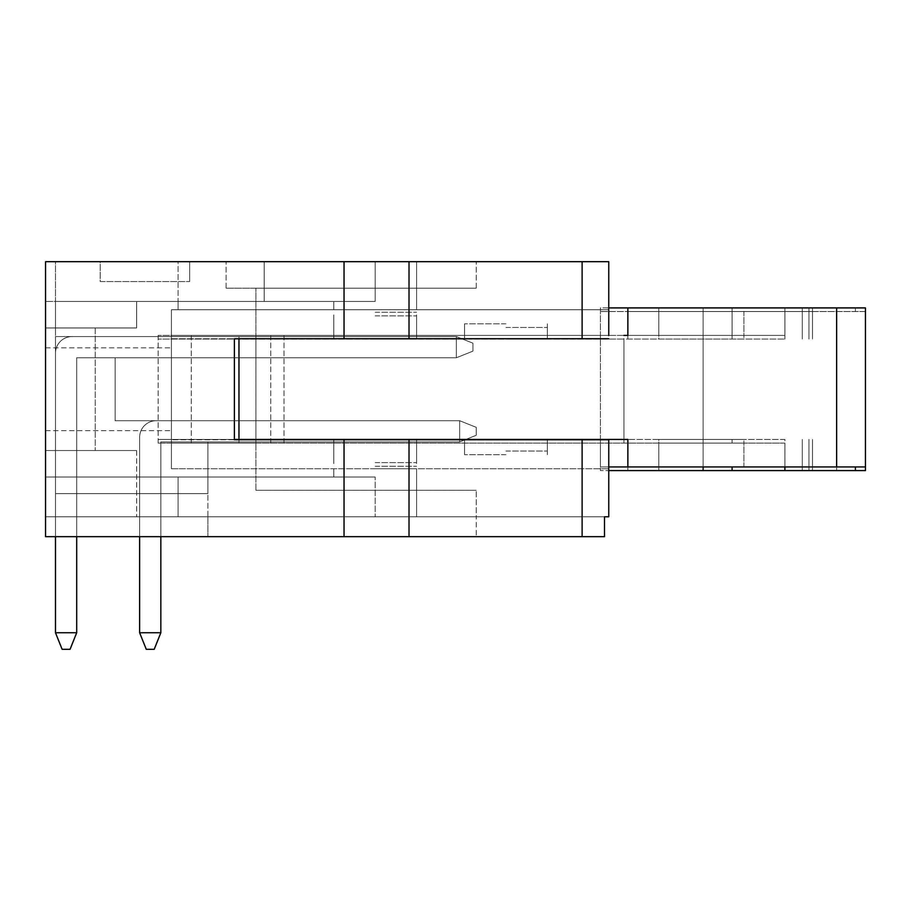 <?xml version="1.0" encoding="UTF-8"?>
<svg xmlns="http://www.w3.org/2000/svg" width="911" height="911" viewBox="0 0 911 911"><rect width="100%" height="100%" fill="white"/><g stroke="black" fill="none" stroke-linecap="round" stroke-linejoin="round"><path stroke-width="0.68" stroke-dasharray="4.55 3.42" d="M743.911 439.432L658.778 439.432L658.778 466.933L812.498 466.933L658.778 466.933L658.778 439.432L743.911 439.432L743.911 466.933M784.895 439.432L627.861 439.432L784.895 439.432L784.895 466.933L627.861 466.933L732.08 466.933L703.11 466.933L703.11 311.551L732.08 311.551L600.417 311.551L703.11 311.551M784.895 443.076L158.138 443.076L784.895 443.076L784.895 466.933L865.45 466.933L865.45 311.551L627.861 311.551L865.45 311.551M238.967 338.721L238.967 439.432L623.955 439.432L623.955 335.407L158.138 335.407L784.895 335.407L784.895 307.907L865.45 307.907M375.184 439.432L416.6 439.432L375.184 439.432M505.947 439.432L547.363 439.432L505.947 439.432M623.955 439.432L600.417 439.432L623.955 439.432L623.955 335.407M234.389 439.432L158.138 439.432L238.967 439.432L238.967 335.407L238.967 439.432M191.264 335.407L191.264 439.432M158.138 335.407L158.138 439.432M284.016 335.407L284.016 439.432M375.184 335.407L416.6 335.407L375.184 335.407M505.947 335.407L464.53 335.407L505.947 335.407M784.895 335.407L627.861 335.407L627.861 307.907L784.895 307.907M608.753 307.907L600.417 307.907L600.417 439.432M600.417 439.762L600.417 466.933L608.753 466.933M703.11 307.907L600.417 307.907L600.417 466.933L703.11 466.933L703.11 307.907L732.08 307.907L627.861 307.907M732.08 439.432L732.08 443.076M732.08 335.407L732.08 307.907M627.861 439.432L627.861 466.933M743.911 307.907L658.778 307.907L812.498 307.907L743.911 307.907L743.911 335.407L658.778 335.407L658.778 307.907L658.778 335.407L743.911 335.407M505.947 323.815L464.53 323.815L505.947 323.815M375.184 312.211L416.6 312.211L375.184 312.211M505.947 451.025L547.363 451.025L505.947 451.025M375.184 462.617L416.6 462.617L375.184 462.617M743.911 339.051L658.778 339.051L658.778 311.551L812.498 311.551L658.778 311.551L658.778 339.051L743.911 339.051L743.911 311.551M865.45 470.577L600.417 470.577L600.417 339.051L784.895 339.051L627.861 339.051L627.861 311.551L627.861 339.051L158.138 339.051L623.955 339.051L600.417 339.051L600.417 311.551L600.417 470.577L608.753 470.577M627.861 443.076L627.861 470.577L627.861 443.076M238.967 443.076L238.967 339.051L238.967 443.076M375.184 339.051L416.6 339.051L375.184 339.051M505.947 339.051L547.363 339.051L505.947 339.051M191.264 443.076L191.264 339.051M158.138 443.076L158.138 339.051M284.016 443.076L284.016 339.051M623.955 443.076L623.955 339.051L623.955 443.076M375.184 443.076L416.6 443.076L375.184 443.076M505.947 443.076L464.53 443.076L505.947 443.076M732.08 339.051L732.08 311.551M784.895 339.051L784.895 311.551M743.911 470.577L658.778 470.577L812.498 470.577L743.911 470.577L743.911 443.076L658.778 443.076L658.778 470.577L658.778 443.076L743.911 443.076M505.947 454.669L464.53 454.669L505.947 454.669M375.184 466.273L416.6 466.273L375.184 466.273M505.947 327.459L547.363 327.459L505.947 327.459M375.184 315.855L416.6 315.855L375.184 315.855M459.668 439.432L459.668 420.711L156.202 420.711A16.569 16.569 0 0 0 139.634 437.28L139.634 632.746L146.261 649.304L154.21 649.304L160.837 632.746L139.634 632.746L146.261 649.304L139.634 632.746L146.261 649.304L139.634 632.746L146.261 649.304L154.21 649.304L160.837 632.746L154.21 649.304L146.261 649.304L154.21 649.304L160.837 632.746L154.21 649.304L146.261 649.304L154.21 649.304L160.837 632.746L154.21 649.304L146.261 649.304L154.21 649.304L160.837 632.746L154.21 649.304L146.261 649.304L154.21 649.304L160.837 632.746L154.21 649.304L146.261 649.304L154.21 649.304L160.837 632.746L154.21 649.304L146.261 649.304L154.21 649.304L160.837 632.746L154.21 649.304L146.261 649.304L154.21 649.304L160.837 632.746L154.21 649.304L146.261 649.304L154.21 649.304L146.261 649.304L154.21 649.304L146.261 649.304L154.21 649.304L160.837 632.746L160.837 441.915L459.668 441.915L476.237 435.287L476.237 427.339L459.668 420.711L476.237 427.339L459.668 420.711L459.668 441.915L476.237 435.287L459.668 441.915L476.237 435.287L459.668 441.915L476.237 435.287L476.237 427.339L459.668 420.711L476.237 427.339L476.237 435.287L476.237 427.339L459.668 420.711L476.237 427.339L476.237 435.287L476.237 427.339L459.668 420.711L476.237 427.339L476.237 435.287L476.237 427.339L459.668 420.711L476.237 427.339L476.237 435.287L476.237 427.339L459.668 420.711L476.237 427.339L476.237 435.287L476.237 427.339L459.668 420.711L476.237 427.339L476.237 435.287L476.237 427.339L459.668 420.711L476.237 427.339L476.237 435.287L476.237 427.339L459.668 420.711L476.237 427.339L476.237 435.287L476.237 427.339L476.237 435.287L476.237 427.339L476.237 435.287L476.237 427.339L476.237 435.287L476.237 427.339L459.668 420.711L156.202 420.711A16.569 16.569 0 0 0 139.634 437.28L139.634 632.746L160.837 632.746L154.21 649.304L160.837 632.746L160.837 441.915L459.668 441.915L459.668 420.711L156.202 420.711A16.569 16.569 0 0 0 139.634 437.28L139.634 632.746L160.837 632.746L160.837 441.915L459.668 441.915L459.668 420.711L459.668 441.915L459.668 420.711L476.237 427.339L476.237 435.287L459.668 441.915L459.668 420.711L156.202 420.711A16.569 16.569 0 0 0 139.634 437.28L139.634 632.746L160.837 632.746L139.634 632.746L160.837 632.746L154.21 649.304L146.261 649.304L139.634 632.746L160.837 632.746L160.837 441.915L459.668 441.915L459.668 420.711L156.202 420.711A16.569 16.569 0 0 0 139.634 437.28L139.634 632.746L160.837 632.746L160.837 441.915L459.668 441.915L459.668 420.711L459.668 441.915L459.668 420.711L476.237 427.339L459.668 420.711L156.202 420.711A16.569 16.569 0 0 0 139.634 437.28L139.634 632.746L160.837 632.746L139.634 632.746L160.837 632.746L154.21 649.304L160.837 632.746L160.837 441.915L459.668 441.915L459.668 420.711L156.202 420.711A16.569 16.569 0 0 0 139.634 437.28L139.634 632.746L160.837 632.746L160.837 441.915L459.668 441.915L459.668 420.711L459.668 441.915L459.668 420.711L476.237 427.339L476.237 435.287L459.668 441.915L459.668 420.711L156.202 420.711A16.569 16.569 0 0 0 139.634 437.28L139.634 632.746L160.837 632.746L139.634 632.746L160.837 632.746L154.21 649.304L146.261 649.304L139.634 632.746L160.837 632.746L160.837 441.915L459.668 441.915L459.668 420.711L156.202 420.711A16.569 16.569 0 0 0 139.634 437.28L139.634 632.746L146.261 649.304L154.21 649.304L160.837 632.746L160.837 441.915L459.668 441.915L459.668 439.762M139.634 632.746L139.634 437.28A16.569 16.569 0 0 1 156.202 420.711A16.569 16.569 0 0 0 139.634 437.28A16.569 16.569 0 0 1 156.202 420.711A16.569 16.569 0 0 0 139.634 437.28A16.569 16.569 0 0 1 156.202 420.711A16.569 16.569 0 0 0 139.634 437.28A16.569 16.569 0 0 1 156.202 420.711L459.668 420.711L156.202 420.711L459.668 420.711L156.202 420.711L459.668 420.711L156.202 420.711L459.668 420.711L476.237 427.339L459.668 420.711L156.202 420.711A16.569 16.569 0 0 0 139.634 437.28L139.634 632.746L160.837 632.746L160.837 441.915L459.668 441.915L459.668 420.711L156.202 420.711A16.569 16.569 0 0 0 139.634 437.28L139.634 632.746L146.261 649.304L139.634 632.746L160.837 632.746L160.837 441.915L459.668 441.915L476.237 435.287L459.668 441.915L459.668 420.711L156.202 420.711A16.569 16.569 0 0 0 139.634 437.28L139.634 632.746L146.261 649.304L139.634 632.746L139.634 437.28L139.634 632.746L160.837 632.746L160.837 441.915L459.668 441.915L476.237 435.287L459.668 441.915L160.837 441.915L459.668 441.915L459.668 420.711L156.202 420.711A16.569 16.569 0 0 0 139.634 437.28L139.634 632.746L146.261 649.304L139.634 632.746L160.837 632.746L160.837 441.915L459.668 441.915L476.237 435.287L459.668 441.915L459.668 420.711L156.202 420.711A16.569 16.569 0 0 0 139.634 437.28L139.634 632.746L146.261 649.304L139.634 632.746L139.634 437.28L139.634 632.746L160.837 632.746L160.837 441.915L459.668 441.915L476.237 435.287L459.668 441.915L160.837 441.915L459.668 441.915L459.668 420.711L156.202 420.711A16.569 16.569 0 0 0 139.634 437.28L139.634 632.746L146.261 649.304L139.634 632.746L160.837 632.746L160.837 441.915L459.668 441.915L476.237 435.287L459.668 441.915L459.668 420.711L156.202 420.711A16.569 16.569 0 0 0 139.634 437.28L139.634 632.746L146.261 649.304L139.634 632.746L139.634 437.28L139.634 632.746L160.837 632.746L160.837 441.915L459.668 441.915L476.237 435.287L459.668 441.915L160.837 441.915L459.668 441.915L459.668 420.711L156.202 420.711A16.569 16.569 0 0 0 139.634 437.28L139.634 632.746L146.261 649.304L139.634 632.746L160.837 632.746L160.837 441.915L459.668 441.915L476.237 435.287L459.668 441.915L459.668 420.711L156.202 420.711A16.569 16.569 0 0 0 139.634 437.28L139.634 632.746L146.261 649.304L139.634 632.746L160.837 632.746L160.837 441.915L459.668 441.915L476.237 435.287L459.668 441.915L160.837 441.915L459.668 441.915L459.668 420.711L156.202 420.711A16.569 16.569 0 0 0 139.634 437.28L139.634 536.67M160.837 632.746L160.837 536.67M476.237 435.287L459.668 441.915L476.237 435.287M55.491 632.746L62.119 649.304L70.067 649.304L62.119 649.304L70.067 649.304L76.695 632.746L76.695 357.772L76.695 632.746L76.695 357.772L76.695 632.746L70.067 649.304L76.695 632.746L70.067 649.304L76.695 632.746L55.491 632.746L55.491 353.126A16.569 16.569 0 0 1 72.049 336.569A16.569 16.569 0 0 0 55.491 353.126A16.569 16.569 0 0 1 72.049 336.569A16.569 16.569 0 0 0 55.491 353.126A16.569 16.569 0 0 1 72.049 336.569A16.569 16.569 0 0 0 55.491 353.126A16.569 16.569 0 0 1 72.049 336.569L456.354 336.569L72.049 336.569L456.354 336.569L72.049 336.569L456.354 336.569L72.049 336.569L456.354 336.569L472.923 343.196L456.354 336.569L472.923 343.196L456.354 336.569L472.923 343.196L472.923 351.145L472.923 343.196L456.354 336.569L72.049 336.569A16.569 16.569 0 0 0 55.491 353.126L55.491 632.746L76.695 632.746L70.067 649.304L76.695 632.746L76.695 357.772L456.354 357.772L456.354 336.569L72.049 336.569A16.569 16.569 0 0 0 55.491 353.126L55.491 632.746L76.695 632.746L76.695 357.772L456.354 357.772L456.354 336.569L456.354 357.772L456.354 336.569L472.923 343.196L472.923 351.145L456.354 357.772L456.354 336.569L72.049 336.569A16.569 16.569 0 0 0 55.491 353.126L55.491 632.746L76.695 632.746L55.491 632.746L76.695 632.746L70.067 649.304L62.119 649.304L55.491 632.746L76.695 632.746L76.695 357.772L456.354 357.772L456.354 336.569L72.049 336.569A16.569 16.569 0 0 0 55.491 353.126L55.491 632.746L76.695 632.746L76.695 357.772L456.354 357.772L456.354 336.569L456.354 357.772L456.354 336.569L472.923 343.196L456.354 336.569L72.049 336.569A16.569 16.569 0 0 0 55.491 353.126L55.491 632.746L76.695 632.746L55.491 632.746L76.695 632.746L70.067 649.304L76.695 632.746L76.695 357.772L456.354 357.772L456.354 336.569L72.049 336.569A16.569 16.569 0 0 0 55.491 353.126L55.491 632.746L76.695 632.746L76.695 357.772L456.354 357.772L456.354 336.569L456.354 357.772L456.354 336.569L472.923 343.196L472.923 351.145L456.354 357.772L456.354 336.569L72.049 336.569A16.569 16.569 0 0 0 55.491 353.126L55.491 632.746L76.695 632.746L55.491 632.746L76.695 632.746L70.067 649.304L62.119 649.304L55.491 632.746L76.695 632.746L76.695 357.772L456.354 357.772L456.354 336.569L72.049 336.569A16.569 16.569 0 0 0 55.491 353.126L55.491 632.746L62.119 649.304L70.067 649.304L76.695 632.746L76.695 357.772L456.354 357.772L456.354 336.569L456.354 357.772L472.923 351.145L472.923 343.196L456.354 336.569L472.923 343.196L472.923 351.145L456.354 357.772L472.923 351.145L472.923 343.196L456.354 336.569L72.049 336.569A16.569 16.569 0 0 0 55.491 353.126L55.491 632.746L62.119 649.304L70.067 649.304L62.119 649.304L55.491 632.746L62.119 649.304L70.067 649.304L76.695 632.746L55.491 632.746L62.119 649.304L55.491 632.746L62.119 649.304L70.067 649.304L62.119 649.304L55.491 632.746L76.695 632.746L70.067 649.304L76.695 632.746L76.695 357.772L456.354 357.772L472.923 351.145L472.923 343.196L472.923 351.145L456.354 357.772L472.923 351.145L472.923 343.196L456.354 336.569L72.049 336.569A16.569 16.569 0 0 0 55.491 353.126L55.491 632.746L55.491 353.126L55.491 632.746L62.119 649.304L70.067 649.304L62.119 649.304L55.491 632.746L76.695 632.746L76.695 357.772L456.354 357.772L456.354 336.569L472.923 343.196L472.923 351.145L456.354 357.772L472.923 351.145L472.923 343.196L456.354 336.569L72.049 336.569A16.569 16.569 0 0 0 55.491 353.126L55.491 632.746L62.119 649.304L70.067 649.304L76.695 632.746L70.067 649.304L62.119 649.304L55.491 632.746L76.695 632.746L76.695 357.772L456.354 357.772L456.354 336.569L72.049 336.569A16.569 16.569 0 0 0 55.491 353.126L55.491 632.746L55.491 353.126L55.491 632.746L62.119 649.304L70.067 649.304L76.695 632.746L76.695 357.772L456.354 357.772L472.923 351.145L456.354 357.772L76.695 357.772L456.354 357.772L456.354 336.569L472.923 343.196L472.923 351.145L472.923 343.196L456.354 336.569L72.049 336.569A16.569 16.569 0 0 0 55.491 353.126L55.491 632.746L76.695 632.746L70.067 649.304L62.119 649.304L55.491 632.746L62.119 649.304L70.067 649.304L76.695 632.746L76.695 357.772L456.354 357.772L472.923 351.145L456.354 357.772L456.354 336.569L72.049 336.569A16.569 16.569 0 0 0 55.491 353.126L55.491 632.746L76.695 632.746L76.695 357.772L456.354 357.772L472.923 351.145L472.923 343.196L472.923 351.145L456.354 357.772L76.695 357.772L456.354 357.772L456.354 336.569L472.923 343.196L456.354 336.569L72.049 336.569A16.569 16.569 0 0 0 55.491 353.126L55.491 632.746L62.119 649.304L70.067 649.304L62.119 649.304L55.491 632.746L76.695 632.746L70.067 649.304L76.695 632.746L76.695 357.772L456.354 357.772L472.923 351.145L472.923 343.196L472.923 351.145L456.354 357.772L456.354 336.569L72.049 336.569A16.569 16.569 0 0 0 55.491 353.126L55.491 632.746L62.119 649.304L70.067 649.304L62.119 649.304L55.491 632.746L55.491 353.126L55.491 632.746L76.695 632.746L76.695 357.772L456.354 357.772L472.923 351.145L472.923 343.196L456.354 336.569L472.923 343.196L472.923 351.145L456.354 357.772L76.695 357.772L456.354 357.772L456.354 336.569L72.049 336.569A16.569 16.569 0 0 0 55.491 353.126L55.491 632.746L62.119 649.304L70.067 649.304L76.695 632.746L70.067 649.304L62.119 649.304L55.491 632.746L76.695 632.746L76.695 357.772L456.354 357.772L472.923 351.145L472.923 343.196L456.354 336.569L72.049 336.569A16.569 16.569 0 0 0 55.491 353.126L55.491 632.746L62.119 649.304L70.067 649.304L76.695 632.746L76.695 357.772L456.354 357.772L472.923 351.145L472.923 343.196L472.923 351.145L456.354 357.772L456.354 336.569L472.923 343.196L456.354 336.569L72.049 336.569A16.569 16.569 0 0 0 55.491 353.126L55.491 536.67M472.923 343.196L472.923 351.145L456.354 357.772L76.695 357.772L456.354 357.772L456.354 336.569L472.923 343.196L472.923 351.145L472.923 343.196M76.695 632.746L76.695 536.67M472.923 351.145L456.354 357.772L472.923 351.145M255.923 439.762L255.923 443.076L171.439 443.076L171.439 468.755L178.066 468.755L171.439 468.755L178.066 468.755L171.439 468.755L171.439 335.407L171.439 443.076L255.923 443.076L255.923 335.407L171.439 335.407L608.753 335.407L608.753 261.696L45.55 261.696L416.6 261.696L45.55 261.696L45.55 327.949L136.661 327.949L95.245 327.949L136.661 327.949L136.661 301.45L55.491 301.45L55.491 327.949L136.661 327.949L136.661 301.45L178.066 301.45L45.55 301.45L178.066 301.45L178.066 261.696L264.201 261.696L55.491 261.696L55.491 301.45L375.184 301.45L45.55 301.45L375.184 301.45L136.661 301.45L178.066 301.45L178.066 261.696L55.491 261.696L55.491 327.949L45.55 327.949L136.661 327.949L45.55 327.949L45.55 261.696L45.55 536.67L604.494 536.67L604.494 516.788L45.55 516.788L45.55 536.67L45.55 477.034L375.184 477.034L45.55 477.034L375.184 477.034L45.55 477.034L45.55 450.535L136.661 450.535L45.55 450.535L45.55 327.949L45.55 450.535L136.661 450.535L55.491 450.535L55.491 516.788L207.89 516.788L207.89 441.915L207.89 493.603L207.89 441.915L207.89 493.603L207.89 441.915L207.89 493.603L207.89 441.915L207.89 493.603L207.89 441.915L207.89 493.603L207.89 441.915L207.89 493.603L207.89 441.915L207.89 493.603L207.89 441.915L207.89 493.603L207.89 441.915L207.89 493.603L207.89 441.915L207.89 493.603L207.89 441.915L207.89 493.603L55.491 493.603L55.491 336.569L55.491 516.788L55.491 336.569L55.491 493.603L55.491 336.569L55.491 493.603L55.491 336.569L55.491 493.603L55.491 336.569L55.491 493.603L55.491 336.569L55.491 493.603L55.491 336.569L55.491 493.603L55.491 336.569L55.491 493.603L55.491 336.569L55.491 493.603L55.491 336.569L55.491 493.603L55.491 336.569L55.491 493.603L55.491 336.569L55.491 493.603L207.89 493.603L55.491 493.603L207.89 493.603L207.89 441.915L255.923 441.915L255.923 420.711L255.923 441.915L255.923 420.711L255.923 441.915L255.923 420.711L255.923 441.915L255.923 420.711L255.923 441.915L255.923 420.711L255.923 441.915L255.923 420.711L255.923 441.915L255.923 420.711L255.923 441.915L255.923 420.711L255.923 441.915L255.923 420.711L255.923 441.915L255.923 420.711L255.923 441.915L255.923 420.711L255.923 441.915L255.923 420.711L255.923 441.915L255.923 420.711L255.923 441.915L207.89 441.915L207.89 493.603L207.89 441.915L255.923 441.915L207.89 441.915L207.89 536.67L207.89 516.788L476.237 516.788L476.237 536.67L476.237 516.788L608.753 516.788L476.237 516.788L476.237 490.289L476.237 516.788L55.491 516.788L55.491 327.949L55.491 450.535L45.55 450.535L45.55 516.788L608.753 516.788L608.753 439.762L171.439 439.762L234.389 439.762L234.389 338.721L234.389 439.762L234.389 338.721L608.753 338.721L608.753 309.729L608.753 338.721L171.439 338.721L171.439 468.755L171.439 309.729L178.066 309.729L171.439 309.729L178.066 309.729L171.439 309.729L171.439 338.721L608.753 338.721M608.753 335.407L608.753 309.729L171.439 309.729L608.753 309.729L608.753 261.696L608.753 335.407L171.439 335.407L171.439 468.755L608.753 468.755L171.439 468.755L171.439 309.729L171.439 468.755L171.439 309.729L171.439 335.407L255.923 335.407L255.923 288.195L255.923 439.432M115.128 357.772L115.128 420.711L255.923 420.711L115.128 420.711L115.128 357.772L255.923 357.772L255.923 336.569L55.491 336.569L255.923 336.569L255.923 357.772L255.923 336.569L255.923 357.772L255.923 336.569L255.923 357.772L255.923 336.569L255.923 357.772L255.923 336.569L255.923 357.772L255.923 336.569L255.923 357.772L255.923 336.569L255.923 357.772L255.923 336.569L255.923 357.772L255.923 336.569L255.923 357.772L255.923 336.569L255.923 357.772L255.923 336.569L255.923 357.772L255.923 336.569L255.923 357.772L255.923 336.569L255.923 357.772L115.128 357.772L255.923 357.772L115.128 357.772L115.128 420.711L255.923 420.711L115.128 420.711L115.128 357.772L115.128 420.711L255.923 420.711L115.128 420.711L115.128 357.772L255.923 357.772L115.128 357.772L115.128 420.711L255.923 420.711L115.128 420.711L115.128 357.772L255.923 357.772L115.128 357.772L115.128 420.711L255.923 420.711L115.128 420.711L255.923 420.711L115.128 420.711L255.923 420.711L115.128 420.711L255.923 420.711L115.128 420.711L255.923 420.711L115.128 420.711L255.923 420.711L115.128 420.711L255.923 420.711L115.128 420.711L255.923 420.711L115.128 420.711L255.923 420.711L115.128 420.711L115.128 357.772L255.923 357.772L115.128 357.772L255.923 357.772L115.128 357.772L255.923 357.772L115.128 357.772L255.923 357.772L115.128 357.772L255.923 357.772L115.128 357.772L255.923 357.772L115.128 357.772L255.923 357.772L115.128 357.772L255.923 357.772L115.128 357.772L255.923 357.772L115.128 357.772L115.128 420.711L115.128 357.772M255.923 490.289L255.923 443.076L255.923 490.289L476.237 490.289L255.923 490.289M255.923 336.569L55.491 336.569L255.923 336.569M207.89 493.603L55.491 493.603L207.89 493.603M207.89 536.67L476.237 536.67L207.89 536.67M255.923 443.076L608.753 443.076L255.923 443.076M45.55 389.236L45.55 430.652L45.55 389.236M375.184 468.755L416.6 468.755L375.184 468.755M178.066 477.034L178.066 516.788L178.066 477.034M375.184 261.696L264.201 261.696L375.184 261.696L375.184 301.45L333.779 301.45L375.184 301.45L375.184 261.696M100.21 261.696L189.659 261.696L100.21 261.696L100.21 281.567L189.659 281.567L100.21 281.567L100.21 261.696M264.201 301.45L264.201 261.696L264.201 301.45M375.184 309.729L416.6 309.729L375.184 309.729M207.89 441.915L255.923 441.915L207.89 441.915M189.659 281.567L189.659 261.696L189.659 281.567M171.439 389.236L171.439 430.652L171.439 389.236M409.016 439.762L171.439 439.762L409.016 439.762L409.016 536.67L604.494 536.67L45.55 536.67L409.016 536.67M171.439 309.729L608.753 309.729L171.439 309.729M171.439 468.755L608.753 468.755L171.439 468.755M476.237 288.195L476.237 261.696L476.237 288.195L255.923 288.195L476.237 288.195L476.237 261.696L476.237 288.195L226.11 288.195L476.237 288.195M226.11 288.195L226.11 261.696L226.11 288.195M375.184 477.034L333.779 477.034L375.184 477.034L375.184 516.788L375.184 477.034M855.418 307.907L855.418 311.551M808.934 439.432L808.934 466.933M270.783 335.407L270.783 439.432M808.934 335.407L808.934 307.907M802.272 335.407L802.272 307.907M802.272 439.432L802.272 466.933M836.64 470.577L836.64 311.551M808.934 339.051L808.934 311.551M270.783 443.076L270.783 339.051M808.934 443.076L808.934 470.577M802.272 443.076L802.272 470.577M802.272 339.051L802.272 311.551M136.661 450.535L136.661 516.788L136.661 450.535M136.661 327.949L136.661 301.45L136.661 327.949M344.039 261.696L344.039 338.721M409.016 261.696L409.016 338.721M344.039 439.762L344.039 536.67M582.118 261.696L582.118 338.721M582.118 439.762L582.118 536.67M812.498 307.907L812.498 335.407M547.363 335.407L547.363 323.815M464.53 335.407L464.53 323.815M416.6 335.407L416.6 312.211M333.779 335.407L333.779 312.211M812.498 466.933L812.498 439.432M464.53 439.762L464.53 451.025M547.363 439.762L547.363 451.025M333.779 439.762L333.779 462.617M416.6 439.762L416.6 462.617M812.498 470.577L812.498 443.076M464.53 443.076L464.53 454.669M547.363 443.076L547.363 454.669M333.779 443.076L333.779 466.273M416.6 443.076L416.6 466.273M812.498 311.551L812.498 339.051M547.363 339.051L547.363 327.459M464.53 339.051L464.53 327.459M416.6 339.051L416.6 315.855M333.779 339.051L333.779 315.855M333.779 468.755L333.779 477.034L333.779 468.755M416.6 468.755L416.6 516.788L416.6 468.755M95.245 327.949L95.245 450.535L95.245 327.949M178.066 301.45L178.066 309.729L178.066 301.45M333.779 301.45L333.779 309.729L333.779 301.45M416.6 261.696L416.6 309.729L416.6 261.696M45.55 430.652L171.439 430.652L45.55 430.652M45.55 347.831L171.439 347.831L45.55 347.831"/><path stroke-width="1.37" d="M623.955 335.407L627.861 335.407L627.861 307.907L865.45 307.907L865.45 466.933L627.861 466.933L627.861 439.432L234.389 439.432M238.967 338.721L238.967 439.432M623.955 439.432L627.861 439.432M608.753 466.933L627.861 466.933M627.861 307.907L608.753 307.907M784.895 466.933L784.895 470.577L865.45 470.577L865.45 466.933M608.753 470.577L703.11 470.577L703.11 466.933M703.11 470.577L784.895 470.577M732.08 466.933L732.08 470.577M160.837 632.746L154.21 649.304L146.261 649.304L139.634 632.746L160.837 632.746L160.837 536.67M139.634 536.67L139.634 632.746M76.695 632.746L70.067 649.304L62.119 649.304L55.491 632.746L76.695 632.746L76.695 536.67M55.491 536.67L55.491 632.746M344.039 338.721L234.389 338.721L234.389 439.762L608.753 439.762L608.753 516.788L604.494 516.788L604.494 536.67L45.55 536.67L45.55 261.696L344.039 261.696L344.039 338.721L608.753 338.721M608.753 335.407L608.753 261.696L344.039 261.696M836.64 307.907L836.64 466.933M855.418 470.577L855.418 466.933M582.118 439.762L582.118 536.67M409.016 261.696L409.016 338.721M344.039 439.762L344.039 536.67M409.016 439.762L409.016 536.67M582.118 261.696L582.118 338.721"/></g></svg>
